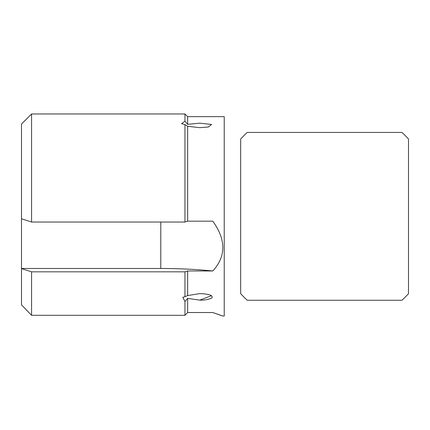 <?xml version="1.0" encoding="UTF-8"?>
<svg xmlns="http://www.w3.org/2000/svg" width="430" height="430" viewBox="0 0 430 430"><rect width="100%" height="100%" fill="white"/><g stroke="black" fill="none" stroke-linecap="round" stroke-linejoin="round"><path stroke-width="0.64" d="M247.245 132.429A114.122 114.122 0 0 0 240.676 138.998L240.676 293.685A114.122 114.122 0 0 0 247.245 300.253L401.932 300.253A114.122 114.122 0 0 0 408.5 293.685L408.5 138.998A114.122 114.122 0 0 0 401.932 132.429L247.245 132.429M21.5 218.795L21.5 124.039L31.567 113.971L31.567 222.025L21.5 218.795L21.5 304.854L31.567 315.308L21.5 304.854M187.647 221.165L187.647 126.275L184.959 124.555L184.959 222.025L187.647 221.165L212.764 221.165C229.26 243.805 222.606 260.494 212.764 270.964L187.647 270.964L184.959 271.825L31.567 271.825L31.567 315.308L184.959 315.308L31.567 315.308M31.567 271.825L21.5 268.594M212.764 270.964A171.178 52.895 0 0 0 160.793 268.471L21.5 268.471M184.959 222.025L31.567 222.025M184.959 271.825L184.959 296.7L182.793 297.334L184.959 301.5L184.959 315.308L187.647 312.529L184.959 315.308M184.959 124.555L181.53 123.684L184.959 121.233L184.959 113.971L31.567 113.971M184.959 301.5L187.647 298.377L187.647 312.529L212.764 312.529C229.26 318.324 222.606 315.894 212.764 312.529M187.647 270.964L187.647 295.56L184.959 296.7M184.959 121.233L187.647 124.324L187.647 116.654L184.959 113.971M187.647 298.377L199.73 300.124C204.062 300.339 208.131 299.619 211.931 297.952C213.162 295.405 209.098 293.959 199.73 293.609L187.647 295.56M187.647 116.654L224.229 116.654L224.229 316.029L222.681 316.029L221.299 315.502M220.176 315.077L212.925 312.583M187.647 124.324L199.73 123.163L211.598 124.453L208.373 127.022L199.73 127.667L187.647 126.275M211.485 295.684L199.73 300.124M160.793 268.471L160.793 222.025"/></g></svg>
